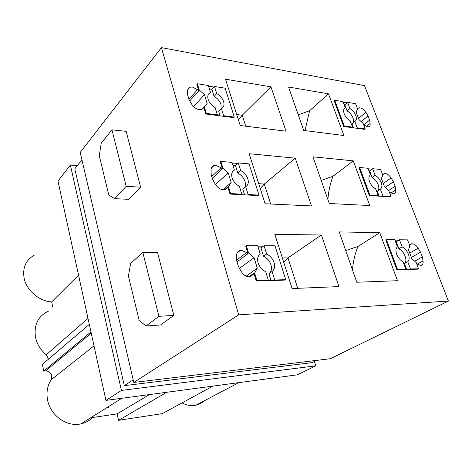<?xml version="1.0" encoding="UTF-8"?>
<svg xmlns="http://www.w3.org/2000/svg" width="472" height="472" viewBox="0 0 472 472"><rect width="100%" height="100%" fill="white"/><g stroke="black" fill="none" stroke-linecap="round" stroke-linejoin="round"><path stroke-width="0.71" d="M212.907 386.108L162.279 413.631L118.56 420.322L117.133 413.897L92.595 417.502C89.391 420.711 85.538 422.823 81.031 423.838C66.947 427.355 50.156 415.431 47.519 399.707C46.215 392.279 47.418 385.636 51.129 379.777L51.837 375.859C50.876 372.597 48.752 370.962 45.477 370.962L43.719 371.139L90.96 331.916M89.314 324.388L42.403 364.337L43.719 371.139M48.392 311.19C38.161 316.081 33.848 324.683 35.447 336.99C36.904 343.999 40.498 349.911 46.221 354.72L48.48 359.157M78.553 275.164L51.678 301.897L52.705 306.965M51.678 301.897C39.04 301.301 26.178 290.121 24.037 277.701C22.567 267.435 25.954 259.954 34.208 255.252M203.945 400.958C201.656 403.129 198.948 404.545 195.827 405.218C191.302 406.115 186.688 405.348 181.997 402.911M70.375 165.1L121.422 390.421L315.768 365.829L297.342 374.827L105.929 400.403L57.985 181.089L70.375 165.1L77.343 165.601M106.92 407.619L108.855 407.348M81.916 159.807L74.8 168.823L124.319 385.659L133.187 379.889M124.319 385.659L312.004 362.649L316.576 360.384M133.788 382.456L330.317 358.72L448.4 301.053L238.696 314.848L133.788 382.456L80.199 152.427L161.406 47.631L238.696 314.848M140.609 187.16L126.16 131.34L111.947 129.835L126.183 186.346L140.609 187.16L129.033 199.326L114.814 198.688L126.183 186.346M145.972 325.987L160.651 324.954L173.814 315.39L157.489 252.355L142.821 252.402L130.661 263.435L128.408 276.026L139.146 320.352L145.972 325.987L158.917 316.323L142.821 252.402M161.406 47.631L364.472 85.615L448.4 301.053M114.814 198.688L108.796 195.042L99.267 155.689L101.238 143.211L111.947 129.835M173.814 315.39L158.917 316.323M344.088 104.642L344.796 104.755L347.593 102.365L355.611 103.687L357.611 108.944L356.094 111.982L358.986 119.593L363.174 123.534L365.222 128.897L364.644 129.357L356.614 128.26L357.192 127.794L365.222 128.897M343.693 126.49L334.141 100.731L334.701 100.241L344.265 126.012L343.693 126.49L356.614 128.26M344.265 126.012L352.537 127.151L351.959 127.623M352.537 127.151L350.159 120.82C347.421 119.156 345.433 116.802 344.188 113.758C343.179 110.761 343.539 108.772 345.274 107.805L342.949 101.598L334.701 100.241M347.032 102.843L343.179 102.212M358.519 118.366L365.847 112.371C363.576 109.079 361.227 107.575 358.791 107.858L357.564 108.814M365.847 112.371L368.06 115.988L369.641 120.094L370.119 123.475L366.29 126.525M370.119 123.475C370.325 125.263 369.8 126.36 368.532 126.761L367.352 126.809L363.676 124.85M202.683 108.737L201.426 109.433C197.75 110.041 194.47 108.241 191.585 104.035L189.065 99.645L187.608 94.713L187.644 90.73C187.703 88.948 188.481 87.774 189.98 87.208L187.75 89.763M189.98 87.208L192.428 87.049L197.52 89.656L188.894 99.338M198.7 90.506L199.219 89.934L197.349 83.762L196.836 84.346L198.789 90.795L189.768 100.872M198.789 90.795L197.52 89.656M217.385 114.873L206.323 113.422L205.792 113.982L216.849 115.428L217.385 114.873L215.138 107.581C211.686 105.628 209.35 102.896 208.134 99.397C207.232 95.952 208.028 93.692 210.536 92.63L208.341 85.509L197.349 83.762M209.391 88.931L211.916 89.326L214.099 96.388L216.719 93.574L214.512 86.488L211.916 89.326M213.993 87.06L208.553 86.199M220.123 115.858L218.683 111.203L221.344 108.442L223.598 115.687L223.061 116.242L233.752 117.64L234.295 117.097L225.144 88.175L214.512 86.488M223.598 115.687L234.295 117.097M216.849 115.428L223.061 116.242M206.323 113.422L204.411 107.091L203.886 107.669L205.792 113.982M202.211 109.079L203.886 107.669M203.131 108.253L203.798 107.374M383.258 183.478L391.105 177.997L393.412 181.785L395.105 186.18L395.678 189.862L390.881 193.107M395.678 189.862C395.943 192.039 395.312 193.331 393.784 193.744L392.999 193.791L389.27 191.957M368.927 170.834L369.635 170.899L372.638 168.71L380.692 169.46L382.833 175.082L381.394 178.569L384.485 186.711L388.786 190.688L390.975 196.429L390.356 196.848L382.291 196.352L382.91 195.927L390.975 196.429M369.299 195.55L359.068 167.955L359.67 167.507L369.918 195.125L369.299 195.55L382.291 196.352M369.918 195.125L378.231 195.638L377.612 196.063M378.231 195.638L375.683 188.853C372.904 187.26 370.85 184.841 369.523 181.59C368.437 178.363 368.744 176.144 370.461 174.923L367.965 168.274L359.67 167.507M372.036 169.147L368.16 168.793M391.105 177.997C388.957 174.811 386.692 173.324 384.308 173.525L382.727 174.805M395.524 241.723L396.232 241.729L399.459 239.776L407.542 239.864L409.838 245.894L408.492 249.889L411.814 258.621L416.221 262.627L418.57 268.786L417.903 269.158L409.82 269.353L410.487 268.981L418.57 268.786M396.787 269.671L385.795 240.03L386.438 239.634L397.448 269.294L396.787 269.671L409.82 269.353M397.448 269.294L405.79 269.093L405.123 269.465M405.79 269.093L403.058 261.812C400.232 260.302 398.108 257.806 396.692 254.331C395.512 250.856 395.766 248.366 397.448 246.856L394.775 239.723L386.438 239.634M398.81 240.171L394.922 240.13M409.708 253.092L418.133 248.213C416.109 245.145 413.944 243.67 411.637 243.782L409.666 245.446M418.133 248.213L420.54 252.195L422.357 256.898L423.03 260.928L417.142 264.208M416.682 263.836L420.812 265.494C422.635 265.093 423.372 263.571 423.03 260.928M224.719 189.655L227.179 187.933L227.834 186.9L224.725 189.655C221.132 190.086 218.017 188.293 215.374 184.281L212.725 179.631L211.143 174.28L211.096 169.855C211.149 167.53 212.158 166.073 214.117 165.477L211.35 168.097M214.117 165.477L215.881 165.342L221.097 167.784L211.503 176.729M222.306 168.622L222.873 168.109L220.849 161.424L220.294 161.949L222.406 168.935L212.135 178.469M222.406 168.935L221.097 167.784M241.811 194.181L230.572 193.561L229.994 194.063L241.233 194.676L241.811 194.181L239.381 186.281C235.841 184.422 233.416 181.596 232.106 177.82C231.121 174.074 231.882 171.495 234.395 170.097L232.023 162.386L220.849 161.424M232.914 165.283L235.481 165.501L237.841 173.135L240.679 170.593L238.295 162.928L235.481 165.501M237.729 163.442L232.2 162.97M244.561 194.853L242.797 189.16L245.682 186.676L248.124 194.523L247.54 195.019L258.39 195.609L258.981 195.125L249.086 163.855L238.295 162.928M248.124 194.523L258.981 195.125M241.233 194.676L247.54 195.019M230.572 193.561L228.501 186.7L227.929 187.219L229.994 194.063M227.834 186.9L227.929 187.219M225.598 189.343L226.076 188.912M247.918 253.37L248.537 252.927L246.337 245.658L245.729 246.118L248.024 253.712L236.826 261.995M268.32 280.226L256.91 280.598L256.278 281.023L267.689 280.657L268.32 280.226L265.677 271.648C262.048 269.901 259.529 266.981 258.113 262.892C257.033 258.803 257.747 255.865 260.261 254.066L257.683 245.7L246.337 245.658M258.385 247.965L260.986 247.971L263.547 256.249L266.639 254.036L264.055 245.723L260.986 247.971M263.435 246.172L257.824 246.154M263.547 256.249C267.093 257.983 269.559 260.845 270.952 264.833C272.055 268.839 271.382 271.772 268.928 273.642L272.073 271.5L274.728 280.026L274.09 280.445L285.088 280.091L285.731 279.672L274.999 245.759L264.055 245.723M274.728 280.026L285.731 279.672M267.689 280.657L274.09 280.445M256.91 280.598L254.65 273.135L254.03 273.583L256.278 281.023M248.72 276.869L253.924 273.235L254.03 273.583M248.024 253.712L246.673 252.549L241.328 250.307L240.401 250.384C237.888 250.968 236.608 252.768 236.566 255.783L236.708 260.715L238.431 266.538L241.221 271.483C243.617 275.259 246.526 277.04 249.93 276.828L253.281 274.45L253.924 273.235M353.251 160.84L312.948 156.822L329.273 203.509L369.753 205.538L353.251 160.84L332.949 176.31C330.117 183.815 328.435 191.579 327.904 199.609M379.777 232.69L339.203 231.911L356.803 282.244L397.507 280.71L379.777 232.69L357.947 246.484C354.897 253.924 353.091 261.765 352.519 269.996M328.512 93.834L288.534 87.013L303.72 130.437L343.911 135.541L328.512 93.834L309.585 110.725L305.036 130.608M270.94 86.824L225.492 79.202L240.224 125.511L286.044 131.186L270.94 86.824L242.213 115.251L236.72 114.513M347.593 102.365L349.923 108.542L347.109 110.914L344.796 104.755M204.411 107.091L207.125 103.51L204.417 94.618L193.591 106.607M204.417 94.618L199.219 89.934M221.344 108.442C223.793 107.315 224.554 105.049 223.622 101.645C222.406 98.211 220.105 95.521 216.719 93.574M372.638 168.71L375.134 175.324L372.107 177.49L369.635 170.899M399.459 239.776L402.138 246.868L398.887 248.797L396.232 241.729M228.501 186.7L231.174 182.475L228.242 172.846L215.509 184.511M228.242 172.846L222.873 168.109M245.682 186.676C248.142 185.207 248.856 182.629 247.841 178.935C246.537 175.23 244.148 172.445 240.679 170.593M254.65 273.135L257.269 268.167L254.083 257.706L239.452 268.338M254.083 257.706L248.537 252.927M272.073 271.5C274.527 269.63 275.194 266.686 274.079 262.662C272.674 258.662 270.196 255.783 266.639 254.036M207.125 103.51L201.91 109.244M231.174 182.475L223.138 189.773M257.269 268.167L246.13 276.173M270.692 204.028L264.285 184.056L260.267 188.546M238.366 119.676L242.213 115.251L245.729 126.195M212.164 167.33L212.017 166.834M258.727 183.685L264.285 184.056L295.23 158.161L311.496 205.928L265.111 203.768L249.192 153.725L295.23 158.161M282.35 257.966L287.979 257.913L283.778 262.462M321.397 235.015L338.961 286.598L292.079 288.557L274.822 234.301L321.397 235.015L287.979 257.913L297.732 288.321M244.419 187.767C245.54 186.104 245.723 183.992 244.968 181.431C243.676 177.743 241.298 174.976 237.841 173.135M398.887 248.797C401.666 250.296 403.749 252.744 405.141 256.148C406.321 259.565 406.091 262.048 404.451 263.612L407.749 261.736C409.383 260.172 409.607 257.683 408.416 254.255C407.012 250.838 404.917 248.378 402.138 246.868M379.122 196.157L377.299 191.307L380.361 189.183C382.031 187.909 382.314 185.679 381.211 182.499C379.895 179.301 377.865 176.912 375.134 175.324M377.47 191.184C378.992 189.862 379.222 187.679 378.166 184.635C376.857 181.449 374.839 179.071 372.107 177.49M221.091 108.707L220.973 104.418C219.769 100.996 217.48 98.318 214.099 96.388M353.457 127.823L351.959 123.823L354.814 121.493C356.507 120.478 356.844 118.484 355.817 115.516C354.578 112.525 352.613 110.2 349.923 108.542M352.867 123.08C353.746 121.841 353.782 120.1 352.979 117.864C351.752 114.879 349.793 112.56 347.109 110.914M298.269 114.849L309.585 110.725M345.711 250.526L357.947 246.484M321.19 180.398L332.949 176.31M268.928 273.642L271.064 280.545M404.451 263.612L406.64 269.429M407.749 261.736L410.487 268.981M380.361 189.183L382.91 195.927M354.814 121.493L357.192 127.794M315.768 365.829L314.387 361.469M121.422 390.421L105.929 400.403M149.4 394.598L117.133 413.897M118.56 420.322L166.763 392.273M91.226 333.132L45.477 370.962M94.005 345.846L51.129 379.777M46.221 354.72L88.01 318.423M368.06 115.988L361.121 121.599M369.641 120.094L363.7 124.862M393.412 181.785L385.252 187.419M395.105 186.18L388.668 190.576M420.54 252.195L411.366 257.441M422.357 256.898L414.681 261.228M225.569 189.36L227.179 187.933M249.865 276.834L253.281 274.45M246.673 252.549L236.684 259.972M357.581 108.861L358.791 107.858M382.863 174.552L384.308 173.525M410.079 244.702L411.637 243.782M240.401 250.384L237.145 252.844M238.826 382.644L195.827 405.218M121.829 398.279L81.031 423.838"/></g></svg>
